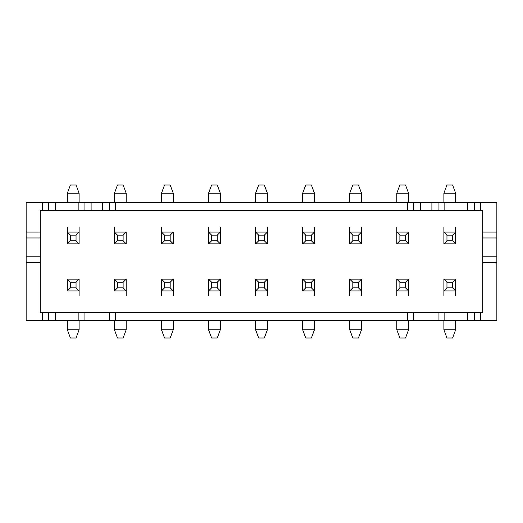 <?xml version="1.0" encoding="UTF-8"?>
<svg xmlns="http://www.w3.org/2000/svg" width="523" height="523" viewBox="0 0 523 523"><rect width="100%" height="100%" fill="white"/><g stroke="black" fill="none" stroke-linecap="round" stroke-linejoin="round"><path stroke-width="0.78" d="M40.271 312.1L482.729 312.1L40.271 312.1M496.85 320.338L26.15 320.338L42.625 320.338L42.625 312.493L482.729 312.493L482.729 210.508L40.271 210.508L42.625 210.508L42.625 202.663L444.838 202.663L444.838 210.508L467.431 210.508L467.431 202.663L444.838 202.663L467.431 202.663L467.431 210.508L474.492 210.508L474.492 202.663L467.431 202.663L496.85 202.663L474.492 202.663L474.492 210.508L480.375 210.508L480.375 202.663L480.375 210.508L482.729 210.508L482.729 232.081L496.85 232.081L496.85 202.663L496.85 262.677L482.729 262.677L482.729 312.493L480.375 312.493L480.375 320.338L496.85 320.338L496.85 262.677L496.85 320.338M40.271 312.493L42.625 312.493L40.271 312.493L40.271 262.677L26.15 262.677L26.15 320.338L26.15 232.081L40.271 232.081L40.271 210.508L40.271 232.081L26.15 232.081L26.15 202.663L42.625 202.663L26.15 202.663L26.15 237.965L40.271 237.965L40.271 232.081L40.271 312.493M26.15 262.677L40.271 262.677L40.271 256.793L26.15 256.793L26.15 262.677M26.15 256.793L40.271 256.793L40.271 237.965L26.15 237.965L26.15 256.793M482.729 262.677L496.85 262.677L496.85 256.793L482.729 256.793L482.729 262.677M482.729 256.793L496.85 256.793L496.85 237.965L482.729 237.965L482.729 256.793M496.85 232.081L482.729 232.081L482.729 237.965L496.85 237.965L496.85 232.081M480.375 320.338L480.375 312.493L474.492 312.493L474.492 320.338L480.375 320.338M474.492 320.338L474.492 312.493L467.431 312.493L467.431 320.338L474.492 320.338M467.431 312.493L444.838 312.493L444.838 320.338L467.431 320.338L467.431 312.493M444.838 320.338L444.838 312.493L438.954 312.493L438.954 320.338L444.838 320.338M438.954 320.338L438.954 312.493L413.536 312.493L413.536 320.338L438.954 320.338M413.536 320.338L413.536 312.493L407.652 312.493L407.652 320.338L413.536 320.338M407.652 312.493L115.348 312.493L115.348 320.338L407.652 320.338L407.652 312.493M115.348 320.338L115.348 312.493L109.464 312.493L109.464 320.338L115.348 320.338M109.464 320.338L109.464 312.493L84.046 312.493L84.046 320.338L109.464 320.338M84.046 320.338L84.046 312.493L78.162 312.493L78.162 320.338L84.046 320.338M55.569 320.338L78.162 320.338L78.162 312.493L55.569 312.493L55.569 320.338L55.569 312.493L48.508 312.493L48.508 320.338L55.569 320.338M42.625 312.493L42.625 320.338L48.508 320.338L48.508 312.493L42.625 312.493M42.625 202.663L42.625 210.508L48.508 210.508L48.508 202.663L42.625 202.663M48.508 202.663L48.508 210.508L55.569 210.508L55.569 202.663L48.508 202.663M55.569 210.508L78.162 210.508L78.162 202.663L55.569 202.663L55.569 210.508M78.162 202.663L78.162 210.508L84.046 210.508L84.046 202.663L78.162 202.663M84.046 202.663L84.046 210.508L91.107 210.508L91.107 202.663L84.046 202.663M91.107 210.508L102.403 210.508L102.403 202.663L91.107 202.663L91.107 210.508M109.464 202.663L102.403 202.663L102.403 210.508L109.464 210.508L109.464 202.663L109.464 210.508L115.348 210.508L115.348 202.663L109.464 202.663M407.652 202.663L115.348 202.663L115.348 210.508L407.652 210.508L407.652 202.663L407.652 210.508L413.536 210.508L413.536 202.663L407.652 202.663M413.536 202.663L413.536 210.508L420.597 210.508L420.597 202.663L413.536 202.663M420.597 210.508L431.893 210.508L431.893 202.663L420.597 202.663L420.597 210.508M431.893 210.508L438.954 210.508L438.954 202.663L431.893 202.663L431.893 210.508M438.954 202.663L438.954 210.508L444.838 210.508L444.838 202.663L438.954 202.663M443.896 329.752L443.896 320.338L443.896 329.752L455.664 329.752L455.664 320.338L455.664 329.752L452.604 337.989L455.664 329.752L443.896 329.752L446.956 337.989L443.896 329.752M443.896 295.626L443.896 279.151L455.664 279.151L455.664 290.919L443.896 290.919L455.664 290.919L455.664 279.151L452.604 282.211L452.604 287.859L455.664 290.919L452.604 287.859L446.956 287.859L443.896 290.919L446.956 287.859L446.956 282.211L443.896 279.151L443.896 290.919M443.896 202.663L443.896 193.249L443.896 202.663M455.664 193.249L455.664 202.663L455.664 193.249L443.896 193.249L446.956 185.011L443.896 193.249L455.664 193.249L452.604 185.011L455.664 193.249M455.664 227.374L455.664 243.849L443.896 243.849L443.896 232.081L455.664 232.081L452.604 235.141L452.604 240.789L455.664 243.849L455.664 232.081L443.896 232.081L443.896 243.849L455.664 243.849L452.604 240.789L446.956 240.789L443.896 243.849L446.956 240.789L446.956 235.141L443.896 232.081L446.956 235.141L452.604 235.141L455.664 232.081M396.826 329.752L396.826 320.338L396.826 329.752L408.594 329.752L408.594 320.338L408.594 329.752L405.534 337.989L408.594 329.752L396.826 329.752L399.886 337.989L396.826 329.752M396.826 295.626L396.826 279.151L408.594 279.151L408.594 290.919L396.826 290.919L408.594 290.919L408.594 279.151L405.534 282.211L405.534 287.859L408.594 290.919L405.534 287.859L399.886 287.859L396.826 290.919L399.886 287.859L399.886 282.211L396.826 279.151L396.826 290.919M396.826 202.663L396.826 193.249L396.826 202.663M408.594 193.249L408.594 202.663L408.594 193.249L396.826 193.249L399.886 185.011L396.826 193.249L408.594 193.249L405.534 185.011L408.594 193.249M349.756 329.752L349.756 320.338L349.756 329.752L361.524 329.752L361.524 320.338L361.524 329.752L358.464 337.989L361.524 329.752L349.756 329.752L352.816 337.989L349.756 329.752M349.756 295.626L349.756 279.151L361.524 279.151L361.524 290.919L349.756 290.919L361.524 290.919L361.524 279.151L358.464 282.211L358.464 287.859L361.524 290.919L358.464 287.859L352.816 287.859L349.756 290.919L352.816 287.859L352.816 282.211L349.756 279.151L349.756 290.919M349.756 202.663L349.756 193.249L349.756 202.663M361.524 193.249L361.524 202.663L361.524 193.249L349.756 193.249L352.816 185.011L349.756 193.249L361.524 193.249L358.464 185.011L361.524 193.249M361.524 227.374L361.524 243.849L349.756 243.849L349.756 232.081L361.524 232.081L358.464 235.141L358.464 240.789L361.524 243.849L361.524 232.081L349.756 232.081L349.756 243.849L361.524 243.849L358.464 240.789L352.816 240.789L349.756 243.849L352.816 240.789L352.816 235.141L349.756 232.081L352.816 235.141L358.464 235.141L361.524 232.081M302.686 329.752L302.686 320.338L302.686 329.752L314.454 329.752L314.454 320.338L314.454 329.752L311.394 337.989L314.454 329.752L302.686 329.752L305.746 337.989L302.686 329.752M302.686 202.663L302.686 193.249L302.686 202.663M314.454 193.249L314.454 202.663L314.454 193.249L302.686 193.249L305.746 185.011L302.686 193.249L314.454 193.249L311.394 185.011L314.454 193.249M314.454 227.374L314.454 243.849L302.686 243.849L302.686 232.081L314.454 232.081L311.394 235.141L311.394 240.789L314.454 243.849L314.454 232.081L302.686 232.081L302.686 243.849L314.454 243.849L311.394 240.789L305.746 240.789L302.686 243.849L305.746 240.789L305.746 235.141L302.686 232.081L305.746 235.141L311.394 235.141L314.454 232.081M255.616 329.752L255.616 320.338L255.616 329.752L267.384 329.752L267.384 320.338L267.384 329.752L264.324 337.989L267.384 329.752L255.616 329.752L258.676 337.989L255.616 329.752M255.616 295.626L255.616 279.151L267.384 279.151L267.384 290.919L255.616 290.919L267.384 290.919L267.384 279.151L264.324 282.211L264.324 287.859L267.384 290.919L264.324 287.859L258.676 287.859L255.616 290.919L258.676 287.859L258.676 282.211L255.616 279.151L255.616 290.919M255.616 202.663L255.616 193.249L255.616 202.663M267.384 193.249L267.384 202.663L267.384 193.249L255.616 193.249L258.676 185.011L255.616 193.249L267.384 193.249L264.324 185.011L267.384 193.249M267.384 227.374L267.384 243.849L255.616 243.849L255.616 232.081L267.384 232.081L264.324 235.141L264.324 240.789L267.384 243.849L267.384 232.081L255.616 232.081L255.616 243.849L267.384 243.849L264.324 240.789L258.676 240.789L255.616 243.849L258.676 240.789L258.676 235.141L255.616 232.081L258.676 235.141L264.324 235.141L267.384 232.081M208.546 329.752L208.546 320.338L208.546 329.752L220.314 329.752L220.314 320.338L220.314 329.752L217.254 337.989L220.314 329.752L208.546 329.752L211.606 337.989L208.546 329.752M208.546 295.626L208.546 279.151L220.314 279.151L220.314 290.919L208.546 290.919L220.314 290.919L220.314 279.151L217.254 282.211L217.254 287.859L220.314 290.919L217.254 287.859L211.606 287.859L208.546 290.919L211.606 287.859L211.606 282.211L208.546 279.151L208.546 290.919M208.546 202.663L208.546 193.249L208.546 202.663M220.314 193.249L220.314 202.663L220.314 193.249L208.546 193.249L211.606 185.011L208.546 193.249L220.314 193.249L217.254 185.011L220.314 193.249M220.314 227.374L220.314 243.849L208.546 243.849L208.546 232.081L220.314 232.081L217.254 235.141L217.254 240.789L220.314 243.849L220.314 232.081L208.546 232.081L208.546 243.849L220.314 243.849L217.254 240.789L211.606 240.789L208.546 243.849L211.606 240.789L211.606 235.141L208.546 232.081L211.606 235.141L217.254 235.141L220.314 232.081M161.476 329.752L161.476 320.338L161.476 329.752L173.244 329.752L173.244 320.338L173.244 329.752L170.184 337.989L173.244 329.752L161.476 329.752L164.536 337.989L161.476 329.752M161.476 295.626L161.476 279.151L173.244 279.151L173.244 290.919L161.476 290.919L173.244 290.919L173.244 279.151L170.184 282.211L170.184 287.859L173.244 290.919L170.184 287.859L164.536 287.859L161.476 290.919L164.536 287.859L164.536 282.211L161.476 279.151L161.476 290.919M161.476 202.663L161.476 193.249L161.476 202.663M173.244 193.249L173.244 202.663L173.244 193.249L161.476 193.249L164.536 185.011L161.476 193.249L173.244 193.249L170.184 185.011L173.244 193.249M114.406 329.752L114.406 320.338L114.406 329.752L126.174 329.752L126.174 320.338L126.174 329.752L123.114 337.989L126.174 329.752L114.406 329.752L117.466 337.989L114.406 329.752M114.406 202.663L114.406 193.249L114.406 202.663M126.174 193.249L126.174 202.663L126.174 193.249L114.406 193.249L117.466 185.011L114.406 193.249L126.174 193.249L123.114 185.011L126.174 193.249M67.336 329.752L67.336 320.338L67.336 329.752L79.104 329.752L79.104 320.338L79.104 329.752L76.044 337.989L79.104 329.752L67.336 329.752L70.396 337.989L67.336 329.752M67.336 202.663L67.336 193.249L67.336 202.663M79.104 193.249L79.104 202.663L79.104 193.249L67.336 193.249L70.396 185.011L67.336 193.249L79.104 193.249L76.044 185.011L79.104 193.249M79.104 227.374L79.104 243.849L67.336 243.849L67.336 232.081L79.104 232.081L76.044 235.141L76.044 240.789L79.104 243.849L79.104 232.081L67.336 232.081L67.336 243.849L79.104 243.849L76.044 240.789L70.396 240.789L67.336 243.849L70.396 240.789L70.396 235.141L67.336 232.081L70.396 235.141L76.044 235.141L79.104 232.081M455.664 295.626L455.664 290.919M443.896 227.374L443.896 232.081M408.594 295.626L408.594 290.919M396.826 227.374L396.826 232.081L408.594 232.081L408.594 243.849L396.826 243.849L396.826 232.081L396.826 243.849L408.594 243.849L408.594 232.081L405.534 235.141L405.534 240.789L408.594 243.849L405.534 240.789L399.886 240.789L396.826 243.849L399.886 240.789L399.886 235.141L396.826 232.081L399.886 235.141L405.534 235.141L408.594 232.081L396.826 232.081M361.524 295.626L361.524 290.919M349.756 227.374L349.756 232.081M314.454 295.626L314.454 290.919L302.686 290.919L302.686 279.151L314.454 279.151L314.454 290.919L314.454 279.151L311.394 282.211L311.394 287.859L314.454 290.919L311.394 287.859L305.746 287.859L302.686 290.919L314.454 290.919M302.686 227.374L302.686 232.081M267.384 295.626L267.384 290.919M255.616 227.374L255.616 232.081M220.314 295.626L220.314 290.919M208.546 227.374L208.546 232.081M173.244 295.626L173.244 290.919M161.476 227.374L161.476 232.081L173.244 232.081L173.244 243.849L161.476 243.849L161.476 232.081L161.476 243.849L173.244 243.849L173.244 232.081L170.184 235.141L170.184 240.789L173.244 243.849L170.184 240.789L164.536 240.789L161.476 243.849L164.536 240.789L164.536 235.141L161.476 232.081L164.536 235.141L170.184 235.141L173.244 232.081L161.476 232.081M126.174 295.626L126.174 290.919L114.406 290.919L114.406 279.151L126.174 279.151L126.174 290.919L126.174 279.151L123.114 282.211L123.114 287.859L126.174 290.919L123.114 287.859L117.466 287.859L114.406 290.919L126.174 290.919M114.406 227.374L114.406 232.081L126.174 232.081L126.174 243.849L114.406 243.849L114.406 232.081L114.406 243.849L126.174 243.849L126.174 232.081L123.114 235.141L123.114 240.789L126.174 243.849L123.114 240.789L117.466 240.789L114.406 243.849L117.466 240.789L117.466 235.141L114.406 232.081L117.466 235.141L123.114 235.141L126.174 232.081L114.406 232.081M79.104 295.626L79.104 290.919L67.336 290.919L67.336 279.151L79.104 279.151L79.104 290.919L79.104 279.151L76.044 282.211L76.044 287.859L79.104 290.919L76.044 287.859L70.396 287.859L67.336 290.919L79.104 290.919M67.336 227.374L67.336 232.081M446.956 337.989L452.604 337.989L446.956 337.989M452.604 185.011L446.956 185.011L452.604 185.011M399.886 337.989L405.534 337.989L399.886 337.989M405.534 185.011L399.886 185.011L405.534 185.011M352.816 337.989L358.464 337.989L352.816 337.989M358.464 185.011L352.816 185.011L358.464 185.011M305.746 337.989L311.394 337.989L305.746 337.989M311.394 185.011L305.746 185.011L311.394 185.011M258.676 337.989L264.324 337.989L258.676 337.989M264.324 185.011L258.676 185.011L264.324 185.011M211.606 337.989L217.254 337.989L211.606 337.989M217.254 185.011L211.606 185.011L217.254 185.011M164.536 337.989L170.184 337.989L164.536 337.989M170.184 185.011L164.536 185.011L170.184 185.011M117.466 337.989L123.114 337.989L117.466 337.989M123.114 185.011L117.466 185.011L123.114 185.011M70.396 337.989L76.044 337.989L70.396 337.989M76.044 185.011L70.396 185.011L76.044 185.011M443.896 279.151L446.956 282.211L452.604 282.211L455.664 279.151L443.896 279.151M396.826 279.151L399.886 282.211L405.534 282.211L408.594 279.151L396.826 279.151M349.756 279.151L352.816 282.211L358.464 282.211L361.524 279.151L349.756 279.151M302.686 290.919L305.746 287.859L305.746 282.211L302.686 279.151L302.686 290.919M302.686 279.151L305.746 282.211L311.394 282.211L314.454 279.151L302.686 279.151M255.616 279.151L258.676 282.211L264.324 282.211L267.384 279.151L255.616 279.151M208.546 279.151L211.606 282.211L217.254 282.211L220.314 279.151L208.546 279.151M161.476 279.151L164.536 282.211L170.184 282.211L173.244 279.151L161.476 279.151M114.406 290.919L117.466 287.859L117.466 282.211L114.406 279.151L114.406 290.919M114.406 279.151L117.466 282.211L123.114 282.211L126.174 279.151L114.406 279.151M67.336 290.919L70.396 287.859L70.396 282.211L67.336 279.151L67.336 290.919M67.336 279.151L70.396 282.211L76.044 282.211L79.104 279.151L67.336 279.151M446.956 287.859L452.604 287.859L452.604 282.211L446.956 282.211L446.956 287.859M405.534 235.141L399.886 235.141L399.886 240.789L405.534 240.789L405.534 235.141M399.886 287.859L405.534 287.859L405.534 282.211L399.886 282.211L399.886 287.859M358.464 235.141L352.816 235.141L352.816 240.789L358.464 240.789L358.464 235.141M352.816 287.859L358.464 287.859L358.464 282.211L352.816 282.211L352.816 287.859M311.394 235.141L305.746 235.141L305.746 240.789L311.394 240.789L311.394 235.141M305.746 287.859L311.394 287.859L311.394 282.211L305.746 282.211L305.746 287.859M264.324 235.141L258.676 235.141L258.676 240.789L264.324 240.789L264.324 235.141M258.676 287.859L264.324 287.859L264.324 282.211L258.676 282.211L258.676 287.859M217.254 235.141L211.606 235.141L211.606 240.789L217.254 240.789L217.254 235.141M211.606 287.859L217.254 287.859L217.254 282.211L211.606 282.211L211.606 287.859M170.184 235.141L164.536 235.141L164.536 240.789L170.184 240.789L170.184 235.141M164.536 287.859L170.184 287.859L170.184 282.211L164.536 282.211L164.536 287.859M123.114 235.141L117.466 235.141L117.466 240.789L123.114 240.789L123.114 235.141M117.466 287.859L123.114 287.859L123.114 282.211L117.466 282.211L117.466 287.859M76.044 235.141L70.396 235.141L70.396 240.789L76.044 240.789L76.044 235.141M70.396 287.859L76.044 287.859L76.044 282.211L70.396 282.211L70.396 287.859M452.604 235.141L446.956 235.141L446.956 240.789L452.604 240.789L452.604 235.141"/></g></svg>
